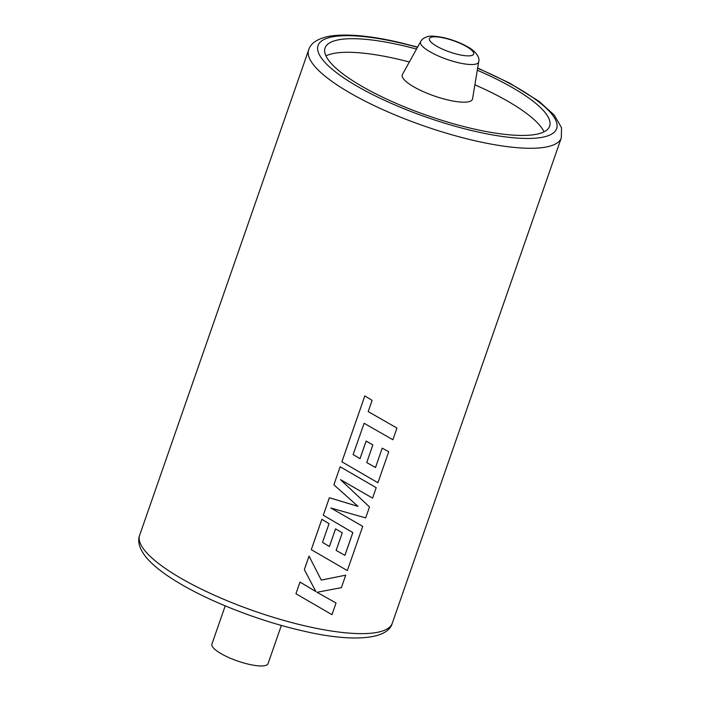 <?xml version="1.0" encoding="UTF-8"?>
<svg xmlns="http://www.w3.org/2000/svg" width="701" height="701" viewBox="0 0 701 701"><rect width="100%" height="100%" fill="white"/><g stroke="black" fill="none" stroke-linecap="round" stroke-linejoin="round"><path stroke-width="1.05" d="M448.579 100.12A37.153 9.428 19.2 0 0 472.544 98.894L478.695 61.802A30.756 7.799 -160.8 0 1 458.857 62.818A30.756 7.799 -160.8 0 1 420.653 41.587L402.435 74.472A37.153 9.428 19.2 0 0 448.579 100.12M281.355 625.423L268.045 663.645A29.722 7.545 -160.8 0 1 248.951 664.311A29.722 7.545 -160.8 0 1 211.904 644.096L225.214 605.874M416.508 49.07A118.898 30.161 19.2 0 0 401.445 45.302A118.898 30.161 19.2 0 0 325.071 47.975A118.898 30.161 19.2 0 0 473.271 128.835A118.898 30.161 19.2 0 0 549.637 126.171A118.898 30.161 19.2 0 0 477.293 70.231M409.349 61.995A118.898 30.161 19.2 0 0 396.713 58.884A118.898 30.161 19.2 0 0 325.947 55.887M396.959 428.066L368.2 411.601L372.117 400.359L364.827 395.899L341.869 461.801L377.918 482.744L388.722 451.716L382.22 448.158L375.517 467.514L366.746 462.581L372.853 444.933L366.132 441.052L359.999 458.664L353.12 454.563L364.134 423.29L392.884 439.755L396.959 428.066L368.191 411.575M375.491 467.488L366.719 462.555M363.477 501.329L340.502 479.642L372.564 498.113L376.2 487.677L340.151 466.752L333.886 484.785L358.009 506.385L329.374 497.754L323.284 515.235L352.857 532.576L344.936 555.341L336.156 550.408L342.29 532.786L335.569 528.896L329.426 546.526L322.521 542.364M342.29 532.786L335.542 528.878L329.409 546.5L322.53 542.39L329.049 523.682L321.847 519.31L311.297 549.663L347.328 570.579L362.732 526.346L330.828 507.98M345.733 575.162L321.286 580.113L309.036 556.103L304.33 569.615L315.914 591.591L300.002 582.049L295.927 593.738L331.976 614.663L336.042 602.991L317.01 592.292L341.387 587.648L345.733 575.162L321.26 580.086M357.983 506.35L329.365 497.728L323.284 515.235M372.879 444.96L366.15 441.078L360.016 458.691L353.102 454.537M352.831 532.558L344.901 555.315L336.13 550.381M544.037 131.832A118.898 30.161 19.2 0 0 474.875 84.812M336.042 602.991L317.036 592.319M309.86 557.724L309.045 556.13L304.339 569.641M305.715 572.244L315.932 591.618L300.01 582.075L295.936 593.765M329.049 523.682L321.855 519.327L311.297 549.663M362.732 526.346L330.846 507.997L365.677 517.899L369.488 506.954L340.511 479.668M340.151 466.752L333.886 484.785M376.2 487.677L340.16 466.77M364.827 395.899L341.886 461.828M372.117 400.359L364.835 395.916M382.22 448.158L375.517 467.514M388.722 451.716L382.247 448.184M458.612 54.573A23.431 5.941 19.2 0 0 472.597 51.155A23.431 5.941 19.2 0 0 444.46 38.117A23.431 5.941 19.2 0 0 430.484 41.534A23.431 5.941 19.2 0 0 458.612 54.573M477.67 67.997L509.671 83.13L539.078 101.365L554.263 115.087L561.536 127.766L561.308 137.852A133.76 33.928 -160.8 0 1 475.392 140.848A133.76 33.928 -160.8 0 1 308.677 49.876L139.657 535.213A133.76 33.928 19.2 0 0 306.381 626.195A133.76 33.928 19.2 0 0 392.297 623.189C387.881 639.943 351.473 642.458 302.481 630.821C259.519 621.139 209.187 601.528 177.204 581.944C163.587 573.707 153.414 565.716 146.684 557.961C139.534 549.233 137.194 541.654 139.657 535.213M417.481 47.317A126.329 32.044 19.2 0 0 399.202 42.691A126.329 32.044 19.2 0 0 323.836 61.136A126.329 32.044 19.2 0 0 475.515 131.446A126.329 32.044 19.2 0 0 557.111 126.11A126.329 32.044 19.2 0 0 477.626 68.26M478.695 61.802C480.054 57.482 476.005 51.559 467.996 46.985C460.776 42.892 452.697 39.782 443.751 37.661C434.786 35.97 429.284 35.672 427.26 36.759C424.017 37.74 421.809 39.352 420.653 41.587M417.612 47.081L398.492 42.235C368.603 35.427 345.26 33.473 328.471 36.382C317.202 38.87 310.604 43.366 308.677 49.876M561.308 137.852L392.297 623.189"/></g></svg>

